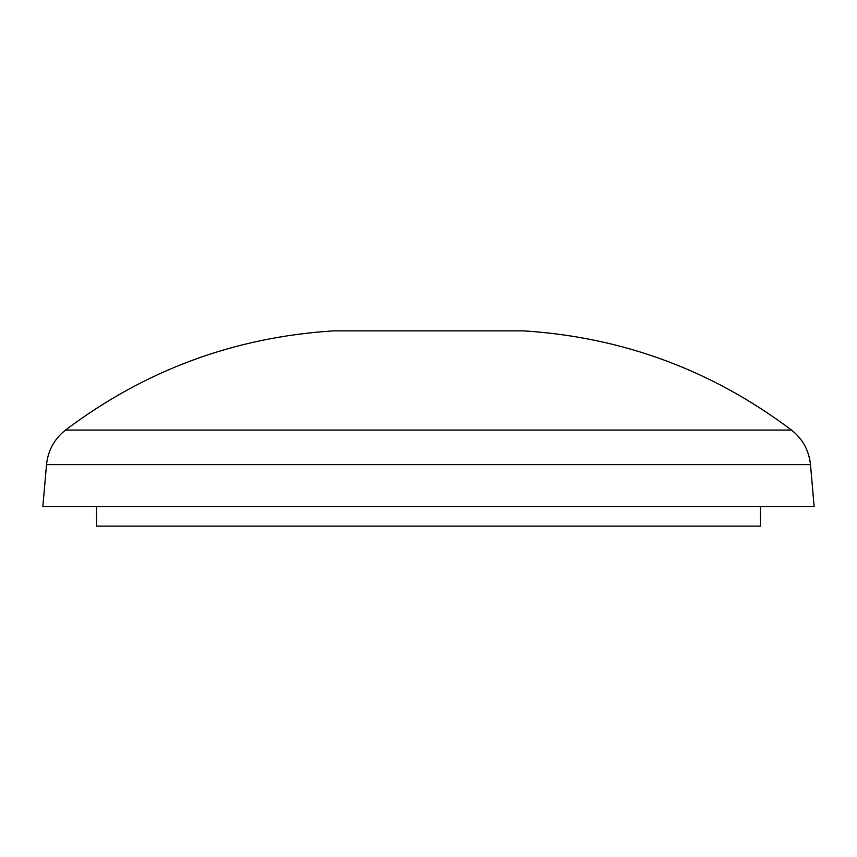 <?xml version="1.0" encoding="UTF-8"?>
<svg xmlns="http://www.w3.org/2000/svg" width="857" height="857" viewBox="0 0 857 857"><rect width="100%" height="100%" fill="white"/><g stroke="black" fill="none" stroke-linecap="round" stroke-linejoin="round"><path stroke-width="1.29" d="M760.448 506.605L760.448 526.134L96.552 526.134L96.552 506.605M810.476 464.612L814.15 506.605L42.85 506.605L46.524 464.612C48.013 450.428 54.345 438.923 65.518 430.064L791.482 430.064C802.655 438.923 808.987 450.428 810.476 464.612L46.524 464.612M791.482 430.064C712.038 370.224 622.696 337.155 523.434 330.866L333.566 330.866C234.304 337.155 144.962 370.224 65.518 430.064"/></g></svg>
